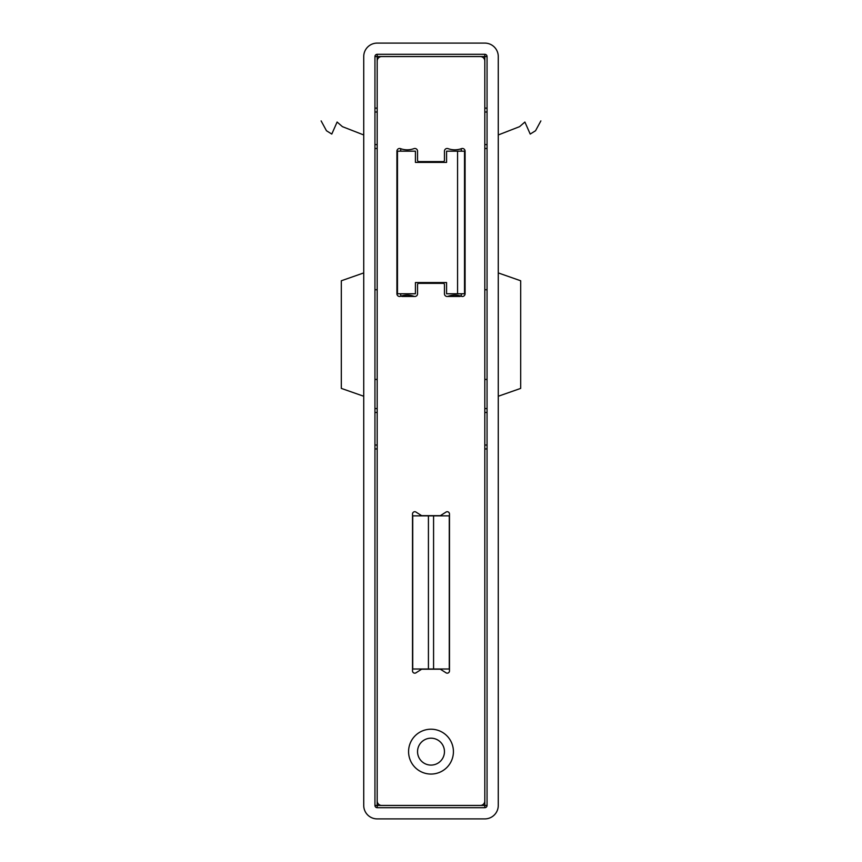 <?xml version="1.0" encoding="UTF-8"?>
<svg xmlns="http://www.w3.org/2000/svg" width="862" height="862" viewBox="0 0 862 862"><rect width="100%" height="100%" fill="white"/><g stroke="black" fill="none" stroke-linecap="round" stroke-linejoin="round"><path stroke-width="1.29" d="M363.732 56.558L363.732 805.442A13.458 13.458 0 0 0 377.19 818.9L484.81 818.9A13.458 13.458 0 0 0 498.268 805.442L498.268 56.558A13.458 13.458 0 0 0 484.81 43.1L377.19 43.1A13.458 13.458 0 0 0 363.732 56.558M377.19 807.694L484.81 807.694A2.241 2.241 0 0 0 487.052 805.442L487.052 56.558A2.241 2.241 0 0 0 484.81 54.306L377.19 54.306A2.241 2.241 0 0 0 374.948 56.558L374.948 805.442A2.241 2.241 0 0 0 377.19 807.694L377.19 448.94L374.948 448.94M408.577 751.632A22.423 22.423 0 0 0 431 774.054A22.423 22.423 0 0 0 453.423 751.632A22.423 22.423 0 0 0 431 729.209A22.423 22.423 0 0 0 408.577 751.632M417.542 751.632A13.458 13.458 0 0 0 431 765.09A13.458 13.458 0 0 0 444.458 751.632A13.458 13.458 0 0 0 431 738.184A13.458 13.458 0 0 0 417.542 751.632M484.81 800.96L484.81 61.04A4.482 4.482 0 0 0 480.328 56.558L381.672 56.558A4.482 4.482 0 0 0 377.19 61.04L377.19 800.96A4.482 4.482 0 0 0 381.672 805.442L480.328 805.442A4.482 4.482 0 0 0 484.81 800.96M417.542 160.257L417.542 151.162A2.672 2.672 0 0 0 413.954 148.641A19.697 19.697 0 0 1 400.507 148.641A2.672 2.672 0 0 0 396.919 151.162L396.919 293.791A2.672 2.672 0 0 0 400.507 296.312A19.697 19.697 0 0 1 413.954 296.312A2.672 2.672 0 0 0 417.542 293.791L417.542 284.697A1.347 1.347 0 0 1 418.889 283.35L443.111 283.35A1.347 1.347 0 0 1 444.458 284.697L444.458 293.791A2.672 2.672 0 0 0 448.046 296.312A19.697 19.697 0 0 1 461.493 296.312A2.672 2.672 0 0 0 465.081 293.791L465.081 151.162A2.672 2.672 0 0 0 461.493 148.641A19.697 19.697 0 0 1 448.046 148.641A2.672 2.672 0 0 0 444.458 151.162L444.458 160.257A1.347 1.347 0 0 1 443.111 161.603L418.889 161.603A1.347 1.347 0 0 1 417.542 160.257M439.965 669.214A1.347 1.347 0 0 1 440.687 669.418L446.031 672.813A2.241 2.241 0 0 0 449.479 670.916L449.479 513.957A2.241 2.241 0 0 0 446.031 512.071L440.687 515.454A1.347 1.347 0 0 1 439.965 515.67L422.035 515.67A1.347 1.347 0 0 1 421.313 515.454L415.969 512.071A2.241 2.241 0 0 0 412.521 513.957L412.521 670.916A2.241 2.241 0 0 0 415.969 672.813L421.313 669.418A1.347 1.347 0 0 1 422.035 669.214L439.965 669.214M396.919 191.536L397.479 191.536M400.733 148.727L400.733 151.173M400.733 293.78L400.733 296.226M397.479 245.347L396.919 245.347M461.267 148.727L461.267 151.173M464.521 191.536L465.081 191.536M461.267 293.78L461.267 296.226M465.081 245.347L464.521 245.347M374.948 144.6L377.19 144.6M484.81 144.6L487.052 144.6M374.948 112.006L377.19 112.006M484.81 112.006L487.052 112.006M374.948 445.051L377.19 445.051M484.81 445.051L487.052 445.051M374.948 412.467L377.19 412.467M484.81 412.467L487.052 412.467M397.479 293.78L397.479 151.173L415.419 151.173L415.419 162.39L446.581 162.39L446.581 151.173L464.521 151.173L464.521 293.78L446.581 293.78L446.581 282.564L415.419 282.564L415.419 293.78L397.479 293.78M457.571 293.78L457.571 151.173M433.575 515.864L449.274 515.864L449.274 669.009L433.575 669.009L433.575 515.864L428.425 515.864L428.425 669.009L433.575 669.009M428.425 669.009L412.726 669.009L412.726 515.864L428.425 515.864M498.268 272.92L520.691 280.775L520.691 388.396L498.268 396.251M487.052 379.431L484.81 379.431L484.81 408.577L487.052 408.577M487.052 289.74L484.81 289.74L484.81 148.48L487.052 148.48M363.732 272.92L341.309 280.775L341.309 388.396L363.732 396.251M374.948 379.431L377.19 379.431L377.19 408.577L374.948 408.577M374.948 289.74L377.19 289.74L377.19 148.48L374.948 148.48M540.873 120.906L535.539 130.744L530.216 134.073L524.893 122.038L519.57 126.66L498.268 134.957M321.127 120.906L326.461 130.744L331.784 134.073L337.107 122.038L342.429 126.66L363.732 134.957M374.948 108.127L377.19 108.127L377.19 56.558L392.878 56.558M400.733 56.558L461.267 56.558M469.122 56.558L484.81 56.558L484.81 108.127L487.052 108.127M487.052 448.94L484.81 448.94L484.81 805.442L469.122 805.442M461.267 805.442L400.733 805.442M392.878 805.442L374.948 805.442M377.19 54.306L377.19 56.558L374.948 56.558M484.81 807.694L484.81 805.442L487.052 805.442M487.052 56.558L484.81 56.558L484.81 54.306M460.146 296.463L447.13 296.463M414.87 296.463L401.854 296.463"/></g></svg>
